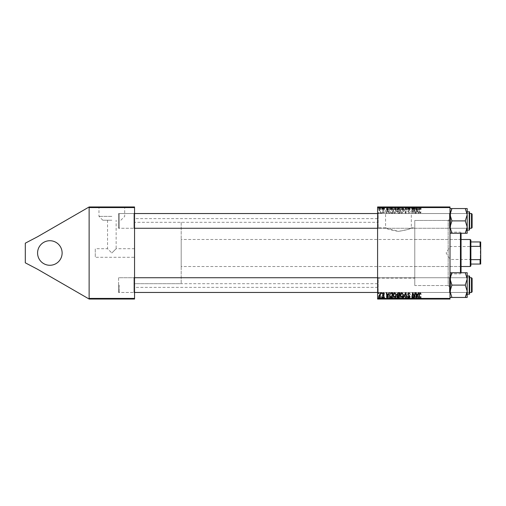 <?xml version="1.0" encoding="UTF-8"?>
<svg xmlns="http://www.w3.org/2000/svg" width="506" height="506" viewBox="0 0 506 506"><rect width="100%" height="100%" fill="white"/><g stroke="black" fill="none" stroke-linecap="round" stroke-linejoin="round"><path stroke-width="0.38" stroke-dasharray="2.53 1.9" d="M49.847 240.723A12.277 12.277 0 0 0 37.577 253A12.277 12.277 0 0 0 49.847 265.277A12.277 12.277 0 0 0 62.124 253A12.277 12.277 0 0 0 49.847 240.723M111.839 216.372L98.974 216.372L111.839 216.372M111.839 220.224L102.826 220.224L111.839 220.224M107.544 220.224L107.544 248.705L111.839 253L107.544 248.705L95.267 248.705L95.267 257.295L95.267 248.705M111.839 207.213L130.251 207.213L111.839 207.213M111.839 206.967L130.251 206.967L111.839 206.967M377.59 227.839L377.59 278.161L377.59 227.839L385.591 227.839L385.591 207.213L411.321 207.213L385.591 207.213M377.59 278.161L414.781 278.161L414.781 227.839L411.321 227.839L407.539 229.541L398.475 231.375L385.591 227.839C386.356 228.946 390.638 230.122 398.443 231.375C406.286 230.122 410.575 228.946 411.321 227.839L411.321 207.213M380.044 207.213L416.868 207.213L378.817 206.967L380.031 206.967L380.031 209.427L380.259 206.967M416.868 207.213L415.755 206.967L418.879 206.967L416.887 206.967L416.887 209.427L416.343 209.427L416.343 206.967L416.343 209.427L415.755 209.427L415.755 206.967M378.203 228.263L377.59 228.883L377.59 212.925L377.59 228.883L377.59 212.925L377.59 228.883L378.203 228.263L449.398 228.263L450.011 228.883L450.011 212.925L450.011 228.883L450.011 212.925L450.011 228.883L450.011 212.925L450.011 228.883L450.011 212.925L450.011 228.883L449.398 228.263L449.398 213.538L450.011 212.925L449.398 213.538L449.398 228.263L449.398 213.538L449.398 228.263L378.203 228.263L378.203 213.538L377.59 212.925L378.203 213.538L378.203 228.263M378.203 292.462L377.59 293.075L377.59 277.117L377.59 293.075L377.59 277.117L377.59 293.075L378.203 292.462L449.398 292.462L450.011 293.075L450.011 277.117L450.011 293.075L450.011 277.117L450.011 293.075L450.011 277.117L450.011 293.075L450.011 277.117L450.011 293.075L449.398 292.462L449.398 277.737L450.011 277.117L449.398 277.737L449.398 292.462L449.398 277.737L449.398 292.462L378.203 292.462L378.203 277.737L377.59 277.117L378.203 277.737L378.203 292.462M378.203 213.538L449.398 213.538L378.203 213.538M378.203 277.737L449.398 277.737L378.203 277.737M450.011 285.529L450.011 220.471L450.011 285.529L414.781 285.529L414.781 220.471L414.781 285.529L414.781 220.471L414.781 285.529L448.171 285.529L448.171 220.471L450.011 218.63L450.011 287.37L450.011 218.63M450.011 220.471L414.781 220.471L448.171 220.471L448.171 285.529L450.011 287.37M377.59 287.37L377.59 218.63L377.59 287.37L134.545 287.37L134.545 218.63L134.545 287.37M377.59 218.63L134.545 218.63M133.932 213.538L134.545 212.925L134.545 228.883L134.545 212.925L134.545 228.883L134.545 212.925L133.932 213.538L133.932 228.263L134.545 228.883L133.932 228.263L133.932 213.538L133.932 228.263L133.932 213.538L118.587 213.538L118.587 228.263L133.932 228.263L118.587 228.263L118.587 213.538L133.932 213.538M133.932 277.737L134.545 277.117L134.545 293.075L134.545 277.117L134.545 293.075L134.545 277.117L133.932 277.737L133.932 292.462L134.545 293.075L133.932 292.462L133.932 277.737L133.932 292.462L133.932 277.737L118.587 277.737L118.587 292.462L133.932 292.462L118.587 292.462L118.587 277.737L133.932 277.737M118.587 213.538L118.587 228.263L118.587 213.538M118.587 277.737L118.587 292.462L118.587 277.737M377.59 283.689L134.545 283.689L134.545 222.311L134.545 283.689L134.545 222.311L134.545 283.689L181.192 283.689L181.192 222.311L134.545 222.311L377.59 222.311L377.59 283.689L377.59 222.311M134.545 257.295L134.545 248.705L134.545 257.295L95.267 257.295M134.545 248.705L116.133 248.705L111.839 253L116.133 248.705L116.133 220.224M134.545 298.42L89.132 298.42L89.132 206.967L89.132 207.58L134.545 207.58L134.545 206.967L89.132 206.967L37.577 236.732L25.3 243.177L25.3 262.823L37.577 269.268L89.132 299.033L134.545 299.033L134.545 207.58M89.132 298.42L89.132 207.58M378.539 213.108L378.988 213.108L378.893 212.495L378.437 212.495L378.539 213.108L378.988 213.108L378.893 212.495L378.437 212.495L378.539 213.108M384.566 212.103L384.117 211.989L383.478 212.773L382.89 212.292L384.174 210.812L383.238 209.927L382.22 210.875L383.257 210.319L383.725 210.749L382.447 212.254L383.497 213.165L384.566 212.046L383.478 212.773L382.89 212.292L384.174 210.812L383.238 209.927L382.22 210.875L383.257 210.319L383.725 210.749L382.447 212.254L383.497 213.165L384.566 212.103M388.994 213.108L389.475 213.108L387.482 208.807L386.938 208.807L386.35 213.108L386.799 213.108L386.938 211.932L388.469 211.932L388.994 213.108L389.475 213.108L387.482 208.807L386.938 208.807L386.35 213.108L386.799 213.108L386.938 211.932L388.469 211.932L388.994 213.108M398.19 213.108L399.911 213.108L399.183 208.807L397.488 208.883L396.894 209.857L397.488 210.901L396.951 211.767L398.19 213.108L399.911 213.108L399.183 208.807L397.488 208.883L396.894 209.857L397.488 210.901L396.951 211.767L398.19 213.108M405.414 213.108L405.983 213.108L406.641 208.807L406.192 208.807L405.629 212.495L404.016 208.807L403.535 208.807L405.414 213.108L405.983 213.108L406.641 208.807L406.192 208.807L405.629 212.495L404.016 208.807L403.535 208.807L405.414 213.108M414.857 213.108L415.306 213.108L414.572 208.807L414.104 208.807L412.877 212.457L412.276 208.807L411.821 208.807L412.548 213.108L413.022 213.108L414.256 209.465L414.857 213.108L415.306 213.108L414.572 208.807L414.104 208.807L412.877 212.457L412.276 208.807L411.821 208.807L412.548 213.108L413.022 213.108L414.256 209.465L414.857 213.108M418.399 213.108L418.879 213.108L416.887 208.807L416.343 208.807L415.755 213.108L416.198 213.108L416.343 211.932L417.867 211.932L418.399 213.108L418.879 213.108L416.887 208.807L416.343 208.807L415.755 213.108L416.198 213.108L416.343 211.932L417.867 211.932L418.399 213.108M377.59 298.42L377.59 299.033L450.011 299.033L450.011 298.42L377.59 298.42L377.59 207.58L450.011 207.58L450.011 206.967L377.59 206.967L377.59 207.58M450.011 298.42L450.011 207.58M421.112 212.216L420.625 211.767L420.201 212.659L419.619 211.85L419.101 208.807L418.652 208.807L419.183 211.957L420.233 213.165L421.112 212.216L420.625 211.767L420.201 212.659L419.619 211.85L419.101 208.807L418.652 208.807L419.183 211.957L420.233 213.165L421.112 212.216M408.899 213.165L410.233 211.71L408.873 212.659L408 211.938L409.784 209.895L408.582 208.757L407.33 210.091L408.595 209.256L409.335 209.87L407.551 211.9L408.899 213.165L410.233 211.71L408.873 212.659L408 211.938L409.784 209.895L408.582 208.757L407.324 209.996L407.773 210.135L408.595 209.256L409.335 209.87L407.551 211.9L408.899 213.165M402.004 213.165L403.478 211.306L402.89 209.402L401.619 208.757L400.132 210.667C400.126 212.033 400.746 212.862 402.004 213.165L403.478 211.306L402.89 209.402L401.619 208.757L400.132 210.667C400.126 212.033 400.746 212.862 402.004 213.165M394.863 213.165L396.337 211.306L395.749 209.402L394.471 208.757L392.991 210.667C392.985 212.033 393.605 212.862 394.863 213.165L396.337 211.306L395.749 209.402L394.471 208.757L392.991 210.667C392.985 212.033 393.605 212.862 394.863 213.165M391.492 213.108L392.77 213.108L392.042 208.807L390.423 208.864L389.475 210.566L390.803 213.001L392.77 213.108L392.042 208.807L390.423 208.864L389.475 210.566L390.803 213.001L391.492 213.108M381.549 213.108L381.998 213.108L381.903 212.495L381.448 212.495L381.549 213.108L381.998 213.108L381.903 212.495L381.448 212.495L381.549 213.108M380.259 213.108L380.714 213.108L380.183 209.984L379.734 209.984L379.848 210.629L378.817 210.041L380.031 211.856L380.259 213.108L380.714 213.108L380.183 209.984L379.734 209.984L379.848 210.629L378.817 210.041L380.031 211.856L380.259 213.108M396.951 206.967L399.911 206.967L396.894 206.967L397.488 206.967L396.951 206.967L396.951 209.427L398.19 209.427L398.19 206.967L399.373 206.967L397.4 206.967L398.178 206.967L398.178 209.427L399.911 209.427L399.911 206.967M390.803 206.967L392.77 206.967L389.475 206.967L390.803 206.967L390.803 209.427L391.492 209.427L391.492 206.967M382.89 209.427L384.566 209.427L383.478 209.427L383.497 206.967L384.566 206.967L382.22 206.967L383.725 206.967L382.447 206.967L383.497 206.967L383.478 209.427L382.89 209.427L382.89 206.967M381.448 206.967L381.998 206.967L381.448 206.967L381.448 209.427L381.549 206.967M420.233 206.967L418.652 206.967L420.233 206.967L420.233 209.427L421.112 209.427L421.112 206.967M378.437 206.967L378.988 206.967L378.437 206.967L378.437 209.427L378.539 206.967M403.535 206.967L406.641 206.967L403.535 206.967L403.535 209.427L405.414 209.427L405.414 206.967M407.551 206.967L410.233 206.967L407.324 206.967L409.335 206.967L407.551 206.967L407.551 209.427L408.899 209.427L408.899 206.967M414.395 206.967L411.821 206.967L414.395 206.967L414.395 209.427L414.857 209.427L414.857 206.967M388.469 206.967L386.35 206.967L388.469 206.967L388.469 209.427L388.994 209.427L388.994 206.967M392.991 206.967L396.337 206.967L392.991 206.967L392.991 209.427L394.863 209.427L394.863 206.967M400.132 206.967L403.478 206.967L400.132 206.967L400.132 209.427L402.004 209.427L402.004 206.967M378.539 299.033L378.988 299.033L378.437 299.033L378.539 296.573L378.988 296.573L378.988 299.033L380.714 299.033L378.817 299.033L378.994 296.573L378.893 299.033M384.566 299.033L382.22 299.033L384.566 299.033L384.566 296.573L384.566 299.033M388.994 299.033L386.35 299.033L388.994 299.033L388.994 296.573L389.475 296.573L389.475 299.033L392.77 299.033L389.475 299.033L389.475 296.573L387.482 296.573L387.482 299.033M399.911 296.573L396.951 296.573L398.19 296.573L398.178 299.033L399.911 299.033L396.894 299.033L399.373 299.033L397.4 299.033L398.178 299.033L398.19 296.573L399.911 296.573L399.911 299.033M405.414 299.033L403.535 299.033L405.414 299.033L405.414 296.573L405.983 296.573L405.983 299.033M414.857 299.033L411.821 299.033L414.857 299.033L414.857 296.573L415.306 296.573L415.306 299.033M418.399 299.033L415.755 299.033L418.399 299.033L418.399 296.573L418.879 296.573L418.879 299.033M421.112 299.033L418.652 299.033L421.112 299.033L421.112 296.573L421.074 299.033M408.899 299.033L407.324 299.033L409.335 299.033L407.551 299.033L408.899 299.033L408.899 296.573L410.233 296.573L410.233 299.033M402.004 299.033L400.132 299.033L402.004 299.033L402.004 296.573L403.478 296.573L403.478 299.033M394.863 299.033L392.991 299.033L394.863 299.033L394.863 296.573L396.337 296.573L396.337 299.033M381.549 299.033L381.998 299.033L381.448 299.033L381.549 296.573L381.998 296.573L381.998 299.033M414.781 227.839L414.781 278.161M89.132 299.033L89.132 206.967M418.879 296.573L416.887 296.573L416.887 299.033M416.887 296.573L416.343 296.573L416.343 299.033L416.343 296.573L415.755 296.573L415.755 299.033M415.755 296.573L416.198 296.573L416.198 299.033M416.198 296.573L417.867 296.573L417.867 299.033M417.867 296.573L418.399 296.573M417.033 296.573L416.406 296.573L417.033 296.573L417.033 299.033L417.627 299.033L416.406 299.033L417.033 299.033M417.627 296.573L417.627 299.033M416.672 296.573L416.672 299.033M416.406 296.573L416.406 299.033M421.074 296.573L420.625 296.573L420.625 299.033M420.625 296.573L420.663 299.033M420.663 296.573L420.201 296.573L420.201 299.033M420.201 296.573L419.101 296.573L419.101 299.033M419.101 296.573L418.652 296.573L418.652 299.033M418.652 296.573L419.183 296.573L419.183 299.033M419.183 296.573L420.233 296.573L420.233 299.033M420.233 296.573L421.112 296.573M415.306 296.573L414.572 296.573L414.572 299.033M414.572 296.573L414.104 296.573L414.104 299.033M414.104 296.573L412.877 296.573L412.877 299.033M412.877 296.573L412.713 299.033M412.713 296.573L412.276 296.573L412.276 299.033M412.276 296.573L411.821 296.573L411.821 299.033M411.821 296.573L412.548 296.573L412.548 299.033M412.548 296.573L413.022 296.573L413.022 299.033M413.022 296.573L413.914 296.573L413.914 299.033M413.914 296.573L414.256 296.573L414.256 299.033M414.256 296.573L414.857 296.573M410.233 296.573L409.784 296.573L409.784 299.033L409.67 296.573L409.67 299.033M409.67 296.573L408.873 296.573L408.873 299.033M408.873 296.573L408 296.573L408 299.033M408 296.573L408.114 299.033M408.114 296.573L409.278 296.573L409.278 299.033M409.278 296.573L409.784 296.573L409.784 299.033M409.784 296.573L408.582 296.573L408.582 299.033L408.595 296.573L407.324 296.573L407.324 299.033L407.33 296.573L407.773 296.573L407.773 299.033L407.773 296.573L409.335 296.573L409.335 299.033M409.335 296.573L409.171 299.033M409.171 296.573L407.551 296.573L407.551 299.033M407.551 296.573L408.899 296.573M405.983 296.573L406.641 296.573L406.641 299.033M406.641 296.573L406.192 296.573L406.192 299.033M406.192 296.573L405.629 296.573L405.629 299.033M405.629 296.573L404.016 296.573L404.016 299.033M404.016 296.573L403.535 296.573L403.535 299.033M403.535 296.573L405.414 296.573M403.478 296.573L402.89 296.573L402.89 299.033M402.89 296.573L401.619 296.573L401.619 299.033M401.619 296.573L400.132 296.573L400.132 299.033M400.132 296.573L402.004 296.573M401.631 296.573L403.035 296.573L400.581 296.573L401.631 296.573L401.631 299.033L403.035 299.033L401.631 299.033M402.542 296.573L402.542 299.033M403.035 296.573L403.035 299.033M400.581 296.573L400.581 299.033M401.973 296.573L401.973 299.033M399.183 296.573L399.183 299.033M396.894 296.573L397.488 296.573L397.488 299.033L397.488 296.573L396.894 296.573L396.894 299.033M396.951 296.573L396.951 299.033M398.178 296.573L399.373 296.573L398.178 296.573M398.051 296.573L399.044 296.573L397.343 296.573L398.051 296.573L398.051 299.033L399.044 299.033L398.051 299.033M398.817 296.573L398.817 299.033M399.044 296.573L399.044 299.033M397.343 296.573L397.343 299.033M397.589 296.573L397.589 299.033M399.126 296.573L399.126 299.033M399.373 296.573L399.373 299.033M397.4 296.573L397.4 299.033M398.095 296.573L398.095 299.033L398.083 296.573M396.337 296.573L395.749 296.573L395.749 299.033M395.749 296.573L394.471 296.573L394.471 299.033M394.471 296.573L392.991 296.573L392.991 299.033M392.991 296.573L394.863 296.573M394.49 296.573L395.894 296.573L393.434 296.573L394.49 296.573L394.49 299.033L395.894 299.033L394.49 299.033M395.401 296.573L395.401 299.033M395.894 296.573L395.894 299.033M393.434 296.573L393.434 299.033M394.832 296.573L394.832 299.033M387.482 296.573L386.938 296.573L386.938 299.033L386.938 296.573L386.35 296.573L386.35 299.033M386.35 296.573L386.799 296.573L386.799 299.033M386.799 296.573L388.469 296.573L388.469 299.033M388.469 296.573L388.994 296.573M387.628 296.573L387.001 296.573L387.628 296.573L387.628 299.033L388.222 299.033L387.001 299.033L387.628 299.033M388.222 296.573L388.222 299.033M387.273 296.573L387.273 299.033M387.001 296.573L387.001 299.033M391.492 296.573L389.475 296.573L391.492 296.573L391.492 299.033M392.77 296.573L392.77 299.033M392.042 296.573L392.042 299.033M390.423 296.573L390.423 299.033M390.803 296.573L390.803 299.033M391.024 296.573L392.232 296.573L389.924 296.573L391.024 296.573L391.024 299.033L392.232 299.033L391.024 299.033M391.676 296.573L391.676 299.033M392.232 296.573L392.232 299.033M390.461 296.573L390.461 299.033M389.924 296.573L389.924 299.033M391.657 296.573L391.657 299.033M384.117 296.573L383.478 296.573L384.566 296.573L384.117 296.573L384.117 299.033M382.89 296.573L384.174 296.573L382.22 296.573L383.497 296.573L383.478 299.033L383.497 296.573L382.89 296.573L382.89 299.033M382.985 296.573L382.985 299.033M384.174 296.573L384.174 299.033M383.238 296.573L383.238 299.033M382.22 296.573L382.22 299.033M383.257 296.573L382.669 296.573L382.669 299.033L382.669 296.573L383.257 296.573L383.257 299.033M383.725 296.573L383.725 299.033M383.681 296.573L383.681 299.033M382.447 296.573L382.447 299.033M381.998 296.573L381.903 299.033M381.903 296.573L381.448 296.573L381.448 299.033M378.893 296.573L378.437 296.573L378.437 299.033M380.259 296.573L378.817 296.573L380.259 296.573L380.259 299.033M380.714 296.573L380.714 299.033M380.183 296.573L380.183 299.033M379.734 296.573L379.734 299.033M379.848 296.573L379.848 299.033M379.12 296.573L379.12 299.033M378.817 296.573L378.817 299.033M379.222 296.573L379.222 299.033M402.004 292.835L403.478 294.694L402.89 296.598L401.619 297.243L400.132 295.333C400.126 293.967 400.746 293.138 402.004 292.835M401.631 296.744L402.542 296.269L403.035 294.675L401.973 293.341L400.581 295.377L401.631 296.744M405.414 292.892L405.983 292.892L406.641 297.193L406.192 297.193L405.629 293.505L404.016 297.193L403.535 297.193L405.414 292.892M408.899 292.835L410.233 294.29L408.873 293.341L408 294.062L409.784 296.105L408.582 297.243L407.33 295.909L408.595 296.744L409.335 296.13L407.551 294.1L408.899 292.835M414.857 292.892L415.306 292.892L414.572 297.193L414.104 297.193L412.877 293.543L412.276 297.193L411.821 297.193L412.548 292.892L413.022 292.892L414.256 296.535L414.857 292.892M421.112 293.784L420.625 294.233L420.201 293.341L419.619 294.15L419.101 297.193L418.652 297.193L419.183 294.043L420.233 292.835L421.112 293.784M418.399 292.892L418.879 292.892L416.887 297.193L416.343 297.193L415.755 292.892L416.198 292.892L416.343 294.068L417.867 294.068L418.399 292.892M417.033 295.839L417.627 294.568L416.406 294.568L416.672 296.718L417.033 295.839M398.19 292.892L399.911 292.892L399.183 297.193L397.488 297.117L396.894 296.143L397.488 295.099L396.951 294.233L398.19 292.892M398.178 294.846L399.126 294.846L399.373 293.398L398.095 293.417L397.4 294.245L398.178 294.846M398.051 296.687L398.817 296.687L399.044 295.346L397.589 295.529L397.343 296.13L398.051 296.687M394.863 292.835L396.337 294.694L395.749 296.598L394.471 297.243L392.991 295.333C392.985 293.967 393.605 293.138 394.863 292.835M394.49 296.744L395.401 296.269L395.894 294.675L394.832 293.341L393.434 295.377L394.49 296.744M388.994 292.892L389.475 292.892L387.482 297.193L386.938 297.193L386.35 292.892L386.799 292.892L386.938 294.068L388.469 294.068L388.994 292.892M387.628 295.839L388.222 294.568L387.001 294.568L387.273 296.718L387.628 295.839M391.492 292.892L392.77 292.892L392.042 297.193L390.423 297.136L389.475 295.434L390.803 292.999L391.492 292.892M391.024 296.687L391.676 296.687L392.232 293.398L391.657 293.398C390.474 293.505 389.892 294.195 389.924 295.46L390.461 296.617L391.024 296.687M384.566 293.897L384.117 294.011L383.478 293.227L382.89 293.708L384.174 295.188L383.238 296.073L382.22 295.125L383.257 295.681L383.725 295.251L382.447 293.746L383.497 292.835L384.566 293.897M381.549 292.892L381.998 292.892L381.903 293.505L381.448 293.505L381.549 292.892M378.539 292.892L378.988 292.892L378.893 293.505L378.437 293.505L378.539 292.892M380.259 292.892L380.714 292.892L380.183 296.016L379.734 296.016L379.848 295.371L378.817 295.959L380.031 294.144L380.259 292.892M378.539 209.427L378.988 209.427L378.988 206.967L378.994 209.427L378.893 206.967M378.893 209.427L378.437 209.427M405.414 209.427L405.983 209.427L405.983 206.967M405.983 209.427L406.641 209.427L406.641 206.967M406.641 209.427L406.192 209.427L406.192 206.967M406.192 209.427L405.629 209.427L405.629 206.967M405.629 209.427L404.016 209.427L404.016 206.967M404.016 209.427L403.535 209.427M408.899 209.427L410.233 209.427L410.233 206.967M410.233 209.427L409.784 209.427L409.784 206.967L409.67 209.427L409.67 206.967M409.67 209.427L408.873 209.427L408.873 206.967M408.873 209.427L408 209.427L408 206.967M408 209.427L408.114 206.967M408.114 209.427L409.278 209.427L409.278 206.967M409.278 209.427L409.784 209.427L409.784 206.967M409.784 209.427L408.582 209.427L408.582 206.967L408.595 209.427L407.324 209.427L407.324 206.967L407.33 209.427L407.773 209.427L407.773 206.967L407.773 209.427L409.335 209.427L409.335 206.967M409.335 209.427L409.171 206.967M409.171 209.427L407.551 209.427M414.857 209.427L415.306 209.427L415.306 206.967M415.306 209.427L414.572 209.427L414.572 206.967M414.572 209.427L414.104 209.427L414.104 206.967M414.104 209.427L412.877 209.427L412.877 206.967M412.877 209.427L412.713 206.967M412.713 209.427L412.276 209.427L412.276 206.967M412.276 209.427L411.821 209.427L411.821 206.967M411.821 209.427L412.548 209.427L412.548 206.967M412.548 209.427L413.022 209.427L413.022 206.967M413.022 209.427L413.914 209.427L413.914 206.967M413.914 209.427L414.256 209.427L414.256 206.967M415.755 209.427L418.399 209.427L418.399 206.967M418.399 209.427L418.879 209.427L418.879 206.967M418.879 209.427L416.887 209.427M416.198 209.427L416.198 206.967M417.867 209.427L417.867 206.967M417.033 209.427L416.406 209.427L417.033 209.427L417.033 206.967L417.627 206.967L416.406 206.967L417.033 206.967M417.627 209.427L417.627 206.967M416.672 209.427L416.672 206.967M416.406 209.427L416.406 206.967M421.112 209.427L421.074 206.967M421.074 209.427L420.625 209.427L420.625 206.967M420.625 209.427L420.663 206.967M420.663 209.427L420.201 209.427L420.201 206.967M420.201 209.427L419.101 209.427L419.101 206.967M419.101 209.427L418.652 209.427L418.652 206.967M418.652 209.427L419.183 209.427L419.183 206.967M419.183 209.427L420.233 209.427M380.259 209.427L380.714 209.427L380.714 206.967M380.714 209.427L380.183 209.427L380.183 206.967M380.183 209.427L379.734 209.427L379.734 206.967M379.734 209.427L379.848 206.967M379.848 209.427L379.12 209.427L379.12 206.967M379.12 209.427L378.817 206.967M378.817 209.427L379.222 209.427L379.222 206.967M379.222 209.427L380.031 209.427M381.549 209.427L381.998 209.427L381.998 206.967M381.998 209.427L381.903 206.967M381.903 209.427L381.448 209.427M384.566 209.427L384.566 206.967L384.566 209.427M384.117 209.427L384.117 206.967M382.985 209.427L382.985 206.967M384.174 209.427L384.174 206.967M383.238 209.427L383.238 206.967M382.22 209.427L382.22 206.967M383.257 209.427L382.669 209.427L382.669 206.967L382.669 209.427L383.257 209.427L383.257 206.967M383.725 209.427L383.725 206.967M383.681 209.427L383.681 206.967M382.447 209.427L382.447 206.967M388.994 209.427L389.475 209.427L389.475 206.967L389.475 209.427L387.482 209.427L387.482 206.967M387.482 209.427L386.938 209.427L386.938 206.967L386.938 209.427L386.35 209.427L386.35 206.967M386.35 209.427L386.799 209.427L386.799 206.967M386.799 209.427L388.469 209.427M387.628 209.427L387.001 209.427L387.628 209.427L387.628 206.967L388.222 206.967L387.001 206.967L387.628 206.967M388.222 209.427L388.222 206.967M387.273 209.427L387.273 206.967M387.001 209.427L387.001 206.967M391.492 209.427L392.77 209.427L392.77 206.967M392.77 209.427L392.042 209.427L392.042 206.967M392.042 209.427L390.423 209.427L390.423 206.967M390.423 209.427L390.803 209.427M391.024 209.427L392.232 209.427L389.924 209.427L391.024 209.427L391.024 206.967L392.232 206.967L391.024 206.967M391.676 209.427L391.676 206.967M392.232 209.427L392.232 206.967M390.461 209.427L390.461 206.967M389.924 209.427L389.924 206.967M391.657 209.427L391.657 206.967M394.863 209.427L396.337 209.427L396.337 206.967M396.337 209.427L395.749 209.427L395.749 206.967M395.749 209.427L394.471 209.427L394.471 206.967M394.471 209.427L392.991 209.427M394.49 209.427L395.894 209.427L393.434 209.427L394.49 209.427L394.49 206.967L395.894 206.967L394.49 206.967M395.401 209.427L395.401 206.967M395.894 209.427L395.894 206.967M393.434 209.427L393.434 206.967M394.832 209.427L394.832 206.967M399.911 209.427L399.183 209.427L399.183 206.967M399.183 209.427L397.488 209.427L397.488 206.967L397.488 209.427L396.894 209.427L396.894 206.967M398.178 209.427L399.373 209.427L398.178 209.427M398.051 209.427L399.044 209.427L397.343 209.427L398.051 209.427L398.051 206.967L399.044 206.967L398.051 206.967M398.817 209.427L398.817 206.967M399.044 209.427L399.044 206.967M397.343 209.427L397.343 206.967M397.589 209.427L397.589 206.967M399.126 209.427L399.126 206.967M399.373 209.427L399.373 206.967M397.4 209.427L397.4 206.967M398.095 209.427L398.095 206.967L398.083 209.427M402.004 209.427L403.478 209.427L403.478 206.967M403.478 209.427L402.89 209.427L402.89 206.967M402.89 209.427L401.619 209.427L401.619 206.967M401.619 209.427L400.132 209.427M401.631 209.427L403.035 209.427L400.581 209.427L401.631 209.427L401.631 206.967L403.035 206.967L401.631 206.967M402.542 209.427L402.542 206.967M403.035 209.427L403.035 206.967M400.581 209.427L400.581 206.967M401.973 209.427L401.973 206.967M417.033 210.161L417.627 211.432L416.406 211.432L416.672 209.282L417.627 211.432L416.406 211.432L416.672 209.282L417.033 210.161M401.631 209.256L402.542 209.731L403.035 211.325L401.973 212.659L400.581 210.622L401.631 209.256L402.542 209.731L403.035 211.325L401.973 212.659L400.581 210.622L401.631 209.256M398.178 211.154L399.126 211.154L399.373 212.602L398.095 212.583L397.4 211.755L399.126 211.154L399.373 212.602L398.095 212.583L397.4 211.755L398.178 211.154M398.051 209.313L398.817 209.313L399.044 210.654L397.589 210.471L397.343 209.87L398.817 209.313L399.044 210.654L397.589 210.471L397.343 209.87L398.051 209.313M394.49 209.256L395.401 209.731L395.894 211.325L394.832 212.659L393.434 210.622L394.49 209.256L395.401 209.731L395.894 211.325L394.832 212.659L393.434 210.622L394.49 209.256M387.628 210.161L388.222 211.432L387.001 211.432L387.273 209.282L388.222 211.432L387.001 211.432L387.273 209.282L387.628 210.161M391.024 209.313L391.676 209.313L392.232 212.602L391.657 212.602C390.474 212.495 389.892 211.805 389.924 210.54L390.461 209.383L391.676 209.313L392.232 212.602L391.657 212.602C390.474 212.495 389.892 211.805 389.924 210.54L390.461 209.383L391.024 209.313M461.061 272.747L461.061 233.253M460.447 233.253L460.447 272.747M450.011 253L450.011 273.866L450.011 253M460.447 253L460.447 237.656L460.447 253M472.111 227.649L472.111 214.152M134.545 213.538L119.201 213.538L118.587 214.152L118.587 227.649L118.587 214.152L118.587 220.901L118.587 214.152L119.201 213.538L471.491 213.538L471.491 228.263L471.491 213.538L471.491 228.263L119.201 228.263L119.201 213.538L119.201 228.263L119.201 213.538L119.201 228.263L134.545 228.263M467.196 214.727L467.196 208.548L450.011 208.548L451.921 208.548L450.011 214.727L450.011 208.548L467.196 208.548L467.196 214.727L465.286 208.548L467.196 208.548L467.196 233.253L465.286 233.253L467.196 227.08L465.286 220.901L467.196 214.727L465.286 208.548L467.196 214.727L465.286 220.901L467.196 214.727L467.196 227.08L467.196 214.727L467.196 227.08L465.286 220.901L467.196 227.08L467.12 228.263M450.625 227.276L450.625 213.538L450.625 227.276M469.65 227.814L469.65 212.925L469.65 227.814M469.037 214.525L469.037 228.263L469.037 214.525M467.196 228.876L467.196 211.698L467.196 228.876M465.286 208.548L451.921 208.548L450.011 214.727L450.011 227.08L450.011 208.548L450.011 214.727L451.921 220.901L450.011 227.08L451.921 233.253L465.286 233.253L467.196 227.08L467.196 233.253L465.286 233.253L467.196 233.253L467.196 227.08M451.921 220.901L450.011 214.727L451.921 220.901L465.286 220.901L451.921 220.901L450.011 227.08L450.011 233.253L450.011 227.08L451.921 233.253L450.011 233.253L451.921 233.253L450.011 227.08L451.921 220.901L465.286 220.901M451.32 273.866L451.921 272.747L450.011 272.747L451.921 272.747L450.011 278.92L450.011 272.747L450.011 278.92L451.921 285.099L465.286 285.099L467.196 278.92L465.286 272.747L467.196 272.747L467.196 291.273L465.286 285.099L467.196 278.92L467.196 272.747L465.286 272.747L467.196 278.92L465.286 285.099L467.196 291.273L465.286 285.099L451.921 285.099L450.011 291.273L451.921 297.452L450.011 297.452L450.011 291.273L450.011 297.452L465.286 297.452L467.196 291.273L467.12 292.462M450.625 291.475L450.625 277.737L450.625 291.475M469.65 292.006L469.65 277.117L469.65 292.006M469.037 278.724L469.037 292.462L469.037 278.724M467.196 293.069L467.196 275.89L467.196 297.452L465.286 297.452L467.196 291.273L467.196 297.452L465.286 297.452L467.196 297.452L467.196 278.92L465.286 272.747L467.196 272.747L467.196 291.273M451.921 272.747L450.011 278.92L451.921 285.099L450.011 278.92L450.011 291.273L450.011 272.747L465.286 272.747M118.587 285.099L118.587 291.848L118.587 285.099M119.201 285.099L119.201 292.462L119.201 285.099M472.111 291.848L472.111 278.351L472.111 291.848L472.111 278.351L471.491 277.737L471.491 292.462L471.491 285.099L471.491 292.462L134.545 292.462M451.921 233.253L465.286 233.253L450.011 233.253L450.157 213.07M469.65 228.883L469.037 228.263L450.625 228.263L450.011 228.883L450.625 228.263L469.037 228.263L469.65 228.883L469.65 212.925L469.037 213.538L469.65 212.925M450.011 208.548L450.011 233.253M467.196 211.698L469.283 211.698L469.283 230.11L469.283 211.698L469.283 230.11L467.196 230.11L467.196 212.931M118.587 220.901L118.587 227.649L118.587 220.901M451.921 297.452L465.286 297.452L451.921 297.452L450.011 291.273L451.921 285.099L450.011 291.273L450.011 297.452L450.011 291.273L451.921 297.452L450.011 297.452M469.65 293.075L469.037 292.462L450.625 292.462L450.011 293.075L450.625 292.462L469.037 292.462L469.65 293.075L469.65 276.263L469.283 275.89L469.283 294.302L469.283 275.89L469.283 294.302L467.196 294.302M450.011 272.747L450.011 291.273L450.163 277.269M451.921 285.099L465.286 285.099M471.491 285.099L471.491 277.737L471.491 285.099M480.7 246.188L480.333 246.555L480.333 259.445L450.011 259.445L450.011 246.555L450.011 259.445L446.14 253L450.011 246.555L480.333 246.555L480.333 259.445L480.7 259.812L480.7 246.188L480.7 259.812M470.877 265.89L470.877 240.11M470.264 239.496L470.264 266.504M461.061 266.504L181.192 266.504L181.192 239.496L181.192 266.504M461.061 239.496L181.192 239.496M470.877 246.359L470.877 259.641L470.877 246.359L480.086 246.359L480.7 247.649L480.7 241.95L480.086 241.95L480.086 246.359M181.192 222.311L181.192 283.689M470.877 264.05L480.7 264.05L480.7 247.649M480.7 258.351L480.086 259.641L480.086 264.05M470.877 259.641L480.086 259.641M470.877 241.95L480.086 241.95M416.565 296.573L416.565 299.033M419.619 296.573L419.619 299.033M413.516 296.573L413.516 299.033M413.105 296.573L413.105 299.033M414.395 296.573L414.395 299.033M408.74 296.573L408.74 299.033M408.399 296.573L408.399 299.033M405.774 296.573L405.774 299.033M405.262 296.573L405.262 299.033M398.317 296.573L398.317 299.033M398.532 296.573L398.532 299.033M387.16 296.573L387.16 299.033M390.967 296.573L390.967 299.033M383.415 296.573L383.415 299.033M383.314 296.573L383.314 299.033M380.031 296.573L380.031 299.033M405.774 209.427L405.774 206.967M405.262 209.427L405.262 206.967M408.74 209.427L408.74 206.967M408.399 209.427L408.399 206.967M413.516 209.427L413.516 206.967M413.105 209.427L413.105 206.967M416.565 209.427L416.565 206.967M419.619 209.427L419.619 206.967M383.415 209.427L383.415 206.967M383.314 209.427L383.314 206.967M387.16 209.427L387.16 206.967M390.967 209.427L390.967 206.967M398.317 209.427L398.317 206.967M398.532 209.427L398.532 206.967M102.826 220.224L98.974 216.372L98.974 207.213M120.845 220.224L124.704 216.372L124.704 207.213M460.447 268.344L461.061 268.344M461.061 232.747L460.447 232.134L450.011 232.134M414.781 266.504L460.447 266.504M414.781 239.496L460.447 239.496M461.061 273.253L460.447 273.866L450.011 273.866M460.447 237.656L461.061 237.656M469.65 213.538L377.59 213.538M469.65 228.263L377.59 228.263M118.587 227.649L119.201 228.263L118.587 227.649M450.625 213.538L469.037 213.538L450.625 213.538L450.011 212.925L450.625 213.538M450.625 277.737L450.011 277.117L450.625 277.737L469.037 277.737L469.65 277.117L469.037 277.737L450.625 277.737M118.587 291.848L119.201 292.462L118.587 291.848M377.59 292.462L469.65 292.462M471.491 277.737L119.201 277.737L118.587 278.351L119.201 277.737L134.545 277.737M377.59 277.737L469.65 277.737M469.283 275.89L467.196 275.89"/><path stroke-width="0.76" d="M49.847 240.723A12.277 12.277 0 0 0 37.577 253A12.277 12.277 0 0 0 49.847 265.277A12.277 12.277 0 0 0 62.124 253A12.277 12.277 0 0 0 49.847 240.723M377.59 206.967L450.011 206.967L450.011 207.58L377.59 207.58L377.59 206.967M388.469 294.068L388.994 292.892L389.475 292.892L387.482 297.193L386.938 297.193L386.35 292.892L386.799 292.892L386.938 294.068L388.469 294.068M396.951 294.233L398.19 292.892L399.911 292.892L399.183 297.193L397.488 297.117L396.894 296.143L397.488 295.099L396.951 294.233M420.233 292.835L421.074 294.176L420.625 294.233L420.201 293.341L419.619 294.15L419.101 297.193L418.652 297.193L419.183 294.043L420.233 292.835M414.395 295.517L414.857 292.892L415.306 292.892L414.572 297.193L414.104 297.193L412.877 293.543L412.276 297.193L411.821 297.193L412.548 292.892L413.022 292.892L414.256 296.535L414.395 295.517M407.551 294.1L408.899 292.835L410.233 294.29L408.873 293.341L408 294.062L409.784 296.105L408.582 297.243L407.33 295.909L408.595 296.744L409.335 296.13L407.551 294.1M403.535 297.193L405.414 292.892L405.983 292.892L406.641 297.193L406.192 297.193L405.629 293.505L404.016 297.193L403.535 297.193M400.132 295.333C400.126 293.967 400.746 293.138 402.004 292.835L403.478 294.694L402.89 296.598L401.619 297.243L400.132 295.333M377.59 298.42L450.011 298.42L450.011 299.033L377.59 299.033L377.59 207.58M450.011 298.42L450.011 207.58M417.867 294.068L418.399 292.892L418.879 292.892L416.887 297.193L416.343 297.193L415.755 292.892L416.198 292.892L416.343 294.068L417.867 294.068M392.991 295.333C392.985 293.967 393.605 293.138 394.863 292.835L396.337 294.694L395.749 296.598L394.471 297.243L392.991 295.333M390.803 292.999L392.77 292.892L392.042 297.193L390.423 297.136L389.475 295.434L390.803 292.999M383.497 292.835L384.566 293.954L383.478 293.227L382.89 293.708L384.174 295.188L383.238 296.073L382.22 295.125L383.257 295.681L383.725 295.251L382.447 293.746L383.497 292.835M381.448 293.505L381.549 292.892L381.998 292.892L381.903 293.505L381.448 293.505M378.437 293.505L378.539 292.892L378.988 292.892L378.893 293.505L378.437 293.505M380.031 294.144L380.259 292.892L380.714 292.892L380.183 296.016L379.734 296.016L379.848 295.371L378.817 295.959L380.031 294.144M89.132 206.967L134.545 206.967L134.545 207.58L89.132 207.58L89.132 206.967L37.577 236.732L25.3 243.177L25.3 262.823L37.577 269.268L89.132 299.033L89.132 207.58M89.132 298.42L134.545 298.42L134.545 207.58M134.545 298.42L134.545 299.033L89.132 299.033M402.542 296.269L403.035 294.675L401.973 293.341L400.581 295.377L401.631 296.744L402.542 296.269M417.033 295.839L417.627 294.568L416.406 294.568L416.672 296.718L417.033 295.839M398.817 296.687L399.044 295.346L397.589 295.529L397.343 296.13L398.817 296.687M399.126 294.846L399.373 293.398L398.095 293.417L397.4 294.245L399.126 294.846M395.401 296.269L395.894 294.675L394.832 293.341L393.434 295.377L394.49 296.744L395.401 296.269M387.628 295.839L388.222 294.568L387.001 294.568L387.273 296.718L387.628 295.839M391.676 296.687L392.232 293.398L391.657 293.398C390.474 293.505 389.892 294.195 389.924 295.46L390.461 296.617L391.676 296.687M461.061 233.253L461.061 272.747M460.447 272.747L460.447 233.253M472.111 214.152L471.491 213.538L472.111 214.152L472.111 227.649L471.491 228.263L471.491 213.538L469.65 213.538M450.011 233.253L451.921 233.253L450.011 227.08L451.921 220.901L450.011 214.727L451.921 208.548L450.011 208.548M469.65 212.925L469.65 228.883M467.12 228.263L465.286 233.253L467.196 233.253L467.196 227.08L465.286 233.253L451.921 233.253M451.921 220.901L465.286 220.901L467.196 227.08L467.196 230.11L469.283 230.11L469.283 211.698L469.65 212.065L467.196 211.698M450.157 213.07L451.921 208.548L465.286 208.548L467.196 214.727L465.286 220.901M467.196 212.931L467.196 208.548L465.286 208.548M467.196 227.08L467.196 214.727M467.196 297.452L467.196 291.273L465.286 297.452L467.196 297.452M467.196 294.302L469.65 293.935L469.283 294.302L469.283 275.89L469.65 276.263L469.65 293.075M450.011 297.452L465.286 297.452L467.12 292.462M451.921 297.452L450.011 291.273L451.921 285.099L465.286 285.099L467.196 291.273L467.196 293.069M451.921 285.099L450.011 278.92L451.921 272.747L465.286 272.747L467.196 278.92L465.286 285.099M451.921 272.747L450.011 272.747M467.196 291.273L467.196 272.747L465.286 272.747M471.491 277.737L472.111 278.351L472.111 291.848L471.491 292.462L471.491 277.737L469.65 277.737M450.163 277.269L451.32 273.866M470.264 266.504L470.264 239.496L470.877 240.11L470.877 265.89L470.264 266.504L461.061 266.504M470.264 239.496L461.061 239.496M480.7 264.05L480.086 264.05L480.086 259.641L480.7 258.351L480.7 264.05M470.877 264.05L480.086 264.05M470.877 241.95L480.7 241.95L480.7 258.351M470.877 259.641L480.086 259.641M480.7 247.649L480.086 246.359L480.086 241.95M470.877 246.359L480.086 246.359M377.59 213.538L134.545 213.538M472.111 227.649L471.491 228.263L469.65 228.263M377.59 228.263L134.545 228.263M469.283 230.11L469.65 229.737L469.283 230.11M469.65 276.263L467.196 275.89M134.545 292.462L377.59 292.462M469.65 292.462L471.491 292.462L472.111 291.848M134.545 277.737L377.59 277.737"/></g></svg>
